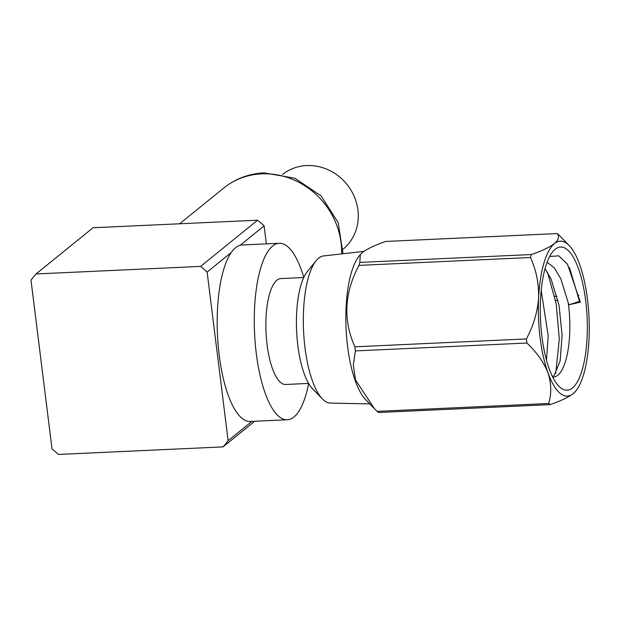 <?xml version="1.0" encoding="UTF-8"?>
<svg xmlns="http://www.w3.org/2000/svg" width="620" height="620" viewBox="0 0 620 620"><rect width="100%" height="100%" fill="white"/><g stroke="black" fill="none" stroke-linecap="round" stroke-linejoin="round"><path stroke-width="0.93" d="M308.659 383.517A88.335 28.76 -92.6 0 1 293.919 417.02A88.335 28.76 -92.6 0 1 287.324 419.763A88.335 28.76 -92.6 0 1 255.215 343.209A88.335 28.76 -92.6 0 1 272.622 246.031A88.335 28.76 -92.6 0 1 279.209 243.28A88.335 28.76 -92.6 0 1 303.785 277.419M287.324 419.763L250.24 421.468A88.335 28.76 -92.6 0 1 218.131 344.906A88.335 28.76 -92.6 0 1 235.538 247.729A88.335 28.76 -92.6 0 1 242.133 244.985L279.209 243.28M308.605 383.416L285.704 384.47A53.002 17.252 -92.6 0 1 266.437 338.536A53.002 17.252 -92.6 0 1 276.877 280.224A53.002 17.252 -92.6 0 1 280.837 278.582L303.738 277.528M58.544 454.445A127.596 117.312 51 0 1 52.002 448.764L31 280.17A127.596 117.312 51 0 1 36.061 273.955L200.593 266.399A127.596 117.312 51 0 1 207.134 272.072L228.137 440.673A127.596 117.312 51 0 1 223.076 446.888L58.544 454.445M200.593 266.399L257.571 220.201L93.039 227.757L36.061 273.955M257.571 220.201A127.596 117.312 51 0 1 264.112 225.874L240.18 245.28M231.19 252.572L207.134 272.072M264.112 225.874L266.352 243.869M251.922 421.391L228.137 440.673M254.673 421.267L223.076 446.888M316.091 260.764L307.233 271.715A62.465 20.336 87.4 0 0 296.608 330.91A62.465 20.336 87.4 0 0 312.62 388.88L322.439 398.97A73.679 23.986 -92.6 0 1 303.552 330.592A73.679 23.986 -92.6 0 1 316.091 260.764A73.679 23.986 -92.6 0 1 318.634 258.176A73.679 23.986 -92.6 0 1 323.625 255.928L363.901 251.402M369.807 403.891L330.382 403.101A73.679 23.986 -92.6 0 1 322.439 398.97M575.414 391.468L573.159 393.677C568.245 397.381 560.534 401.032 550.033 404.628L378.526 412.509A88.335 28.76 -92.6 0 1 377.154 411.37L548.654 403.488C551.661 393.731 551.428 383.493 547.971 372.791C543.779 362.251 536.757 352.331 526.892 343.031L355.384 350.912L353.307 365.118L355.516 379.983L374.449 408.665L365.715 399.683A76.555 24.924 -92.6 0 1 346.084 328.639A76.555 24.924 -92.6 0 1 359.112 256.083L360.305 254.619L359.833 262.423L531.34 254.541C541.841 250.937 549.545 247.287 554.466 243.59A77.539 25.242 -92.6 0 1 569.152 245.512A77.539 25.242 -92.6 0 1 579.654 264.476A77.539 25.242 -92.6 0 1 589 339.52A77.539 25.242 -92.6 0 1 575.833 390.957A77.539 25.242 -92.6 0 1 573.159 393.677A77.539 25.242 -92.6 0 1 547.971 372.791A77.539 25.242 -92.6 0 1 538.617 297.747A77.539 25.242 -92.6 0 1 554.466 243.59C558.636 239.917 559.55 236.577 557.194 233.57L385.694 241.451C375.193 245.047 367.49 248.697 362.568 252.402L360.305 254.619M374.449 408.665L377.154 411.37M355.384 350.912A88.335 28.76 -92.6 0 1 354.873 346.805L526.38 338.923C533.433 325.88 537.509 312.154 538.617 297.747C538.951 283.542 536.23 270.126 530.472 257.502L358.965 265.383C344.309 292.927 342.945 320.067 354.873 346.805M358.965 265.383A88.335 28.76 -92.6 0 1 359.833 262.423M552.722 377.061A57.908 18.856 -92.6 0 0 553.49 377.076A57.908 18.856 -92.6 0 0 557.814 375.278A57.908 18.856 -92.6 0 0 568.277 302.978L568.943 304.784L580.312 302.142L567.509 264.244L558.806 255.843L549.986 256.463M555.171 249.287A71.649 23.328 -92.6 0 1 585.698 300.886A71.649 23.328 -92.6 0 1 572.446 387.981A71.649 23.328 -92.6 0 1 558.876 386.198A71.649 23.328 -92.6 0 1 540.508 319.703A71.649 23.328 -92.6 0 1 552.699 251.805A71.649 23.328 -92.6 0 1 555.171 249.287M552.536 376.697L554.202 375.441L560.154 360.848L562.107 335.172L559.031 305.319L551.203 279.31L545.019 268.739M568.277 302.978L560.837 278.868L554.466 268.057L547.111 262.252M546.491 360.127L548.196 335.815L541.198 290.4M530.472 257.502A88.335 28.76 -92.6 0 1 531.34 254.541M580.312 302.142L579.514 301.397L568.943 304.784M579.514 301.397L569.501 267.615M555.706 373.565L559.294 338.931L556.163 303.567L547.491 272.234M557.194 233.57A88.335 28.76 -92.6 0 1 558.573 234.717L561.278 237.421M578.948 295.236L578.289 295.267M556.969 296.244L554.745 296.344M555.582 300.437L557.969 300.328M579.134 299.359L579.793 299.328M550.033 404.628A88.335 28.76 -92.6 0 1 548.654 403.488M526.892 343.031A88.335 28.76 -92.6 0 1 526.38 338.923M343.154 249.155A48.097 44.214 -129 0 0 354.105 196.207A48.097 44.214 -129 0 0 306.691 165.555A48.097 44.214 -129 0 0 282.581 174.445M341.628 253.906A74.594 68.58 -129 0 0 261.632 173.848A74.594 68.58 -129 0 0 223.649 188.108C235.383 178.746 248.829 173.67 263.981 172.871L294.795 178.203L321.075 195.881L338.187 222.642L343.031 253.743M569.152 245.512L561.271 237.421M575.833 390.957L575.422 391.468M179.653 223.781L223.649 188.108"/></g></svg>
